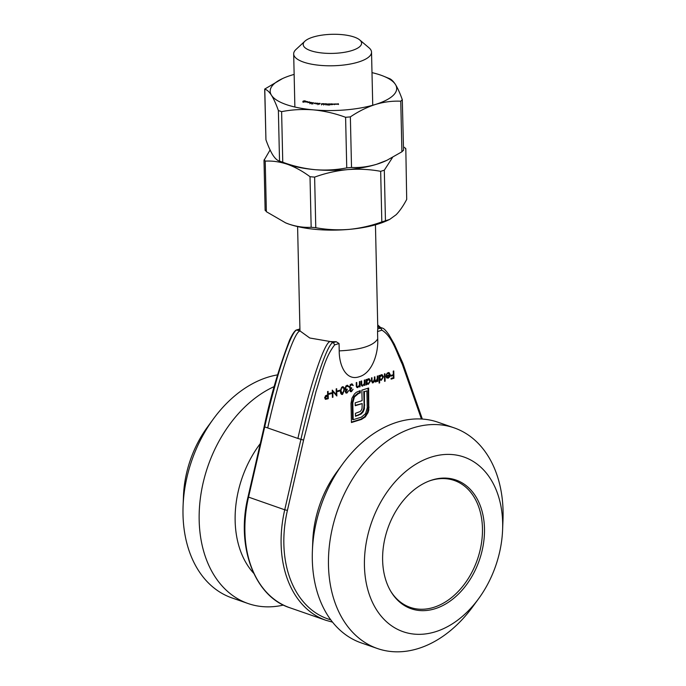 <?xml version="1.0" encoding="UTF-8"?>
<svg xmlns="http://www.w3.org/2000/svg" width="686" height="686" viewBox="0 0 686 686"><rect width="100%" height="100%" fill="white"/><g stroke="black" fill="none" stroke-linecap="round" stroke-linejoin="round"><path stroke-width="1.03" d="M407.981 607.444A68.137 48.449 109.2 0 0 413.401 608.302M457.425 481.735A68.137 48.449 109.2 0 0 452.649 479.051M382.625 560.205A68.137 48.449 109.2 0 0 411.163 608.731A68.137 48.449 109.2 0 0 479.308 560.29A68.137 48.449 109.2 0 0 455.933 480.011A68.137 48.449 109.2 0 0 382.625 560.205M364.438 565.864A92.473 65.753 109.2 0 0 405.64 632.501A92.473 65.753 109.2 0 0 478.665 598.621A92.473 65.753 109.2 0 0 502.598 529.832A92.473 65.753 109.2 0 0 434.298 456.216A92.473 65.753 109.2 0 0 364.438 565.864M502.598 529.832L502.992 519.825A116.809 83.057 109.2 0 0 454.149 427.858A116.809 83.057 109.2 0 0 328.474 565.333A116.809 83.057 109.2 0 0 377.386 648.51A116.809 83.057 109.2 0 0 472.757 606.716L478.665 598.621M454.149 427.858L437.985 422.233A116.809 83.057 109.2 0 0 342.614 464.036A116.809 83.057 109.2 0 0 312.387 550.927A116.809 83.057 109.2 0 0 312.31 559.716A116.809 83.057 109.2 0 0 361.23 642.893L377.386 648.51M342.614 464.036L336.706 472.122A92.473 65.753 109.2 0 0 312.782 540.911L312.387 550.927M277.513 374.89A116.809 83.057 109.2 0 0 213.312 419.052L207.404 427.146A92.473 65.753 109.2 0 0 183.479 495.935L183.085 505.942A116.809 83.057 109.2 0 0 183.008 514.732A116.809 83.057 109.2 0 0 231.928 597.909L248.092 603.534A116.809 83.057 109.2 0 0 283.429 605.069M213.312 419.052A116.809 83.057 109.2 0 0 183.085 505.942M274.203 386.578A116.809 83.057 109.2 0 0 199.172 520.357A116.809 83.057 109.2 0 0 248.092 603.534M260.294 443.568A92.473 65.753 109.2 0 0 235.144 520.88A92.473 65.753 109.2 0 0 253.726 573.299M337.701 390.849L339.922 390.154L339.939 390.909L337.718 391.595L337.701 390.849M336.294 394.604L336.166 388.876L336.689 388.713L336.852 396.011L332.796 391.492L332.933 397.237L332.41 397.391L332.247 390.094L336.294 394.604L332.256 390.454M329.117 393.515L331.338 392.829L331.355 393.575L329.134 394.27L329.117 393.515M327.608 398.137L325.173 399.106L325.816 399.338L324.667 397.829L325.781 395.616L327.659 394.913L327.582 391.543L328.097 391.38L328.268 398.686L325.464 399.278M376.142 381.21L375.276 381.75L375.919 381.973L374.547 381.107L373.03 382.874L371.546 380.781L371.478 377.892L372.001 377.729L372.061 380.619L373.107 382.188L374.41 379.066L374.367 376.991L374.882 376.828L374.942 379.547L375.997 381.296L377.3 378.338L377.257 376.091L377.772 375.937L377.892 381.27L377.377 381.433L377.351 380.498L376.786 381.433L375.233 381.973M373.124 382.188L372.387 382.651L373.03 382.874L372.369 382.882M371.615 381.69L373.107 382.188M374.367 380.344L375.997 381.296M379.572 379.71L379.641 382.891L379.126 383.054L378.955 375.568L379.478 375.405L379.495 376.331L381.193 374.77L382.213 374.762L383.457 376.863L381.305 380.301L379.049 379.521M421.427 419L402.339 364.369C396.491 352.252 392.306 336.414 381.93 330.189L377.549 331.544L377.712 338.901C378.483 353.213 372.241 373.15 359.215 376.743C346.181 381.253 339.133 365.604 339.218 350.88L339.055 343.523L334.674 344.887C324.675 357.526 321.322 375.611 316.092 391.2L303.581 440.112L287.408 510.41A105.129 74.748 109.2 0 0 330.781 619.835M389.751 374.753L388.165 373.27L386.167 374.71L388.087 372.635L389.108 372.601L390.265 374.719L389.82 376.648L388.199 378.158L386.475 377.634L385.969 375.928L389.751 374.753M387.513 373.038L388.893 373.253L387.015 373.287M384.434 373.861L384.949 373.699L385.12 381.184L384.606 381.347L384.434 373.861M366.616 383.783L366.118 384.932L365.998 379.598L366.521 379.435L366.538 380.353L368.245 378.801L369.265 378.792L370.5 380.893L368.348 384.332L366.092 383.594M363.014 385.326L362.174 385.824L362.817 386.055C361.651 386.175 361.102 385.438 361.179 383.843L361.119 381.116L361.633 380.953L361.779 384.657L362.894 385.369L364.292 383.508L364.3 380.121L364.815 379.967L364.935 385.3L364.42 385.455L364.395 384.494L362.071 386.064M361.651 385.163L362.894 385.369M358.126 386.844L357.286 387.35L357.929 387.573C356.763 387.693 356.214 386.955 356.291 385.361L356.231 382.634L356.746 382.471L356.892 386.175L358.006 386.887L359.413 385.026L359.413 381.648L359.927 381.485L360.056 386.818L359.533 386.981L359.515 386.012L357.183 387.581M356.763 386.69L358.006 386.887M350.212 390.137L351.404 390.926L353.101 389.262L351.421 391.672L350.555 391.672L349.697 390.3L350.332 388.585L349.32 386.964L351.266 383.989L352.21 383.971L353.239 385.541L351.275 384.743L349.834 386.741L350.503 387.804L351.652 387.736L351.669 388.482L350.212 390.137L349.706 389.965M350.1 390.711L351.404 390.926M350.126 388.516L349.697 388.156M352.244 384.837L350.126 384.752M368.013 412.68L365.312 416.934L361.496 419.403L351.438 422.533L351 403.402L351.901 398.257L354.508 393.918L356.403 392.246L360.236 390.651L360.287 392.924L358.624 393.438L354.448 396.945L352.801 402.836L353.187 419.695L361.445 417.131L365.621 413.581L367.267 407.733L366.881 390.874L364.42 391.637L364.403 408.822L363.194 411.806L361.153 414.01L355.485 416.291L355.417 413.341L360.176 411.54L361.316 410.219L362.036 408.436L362.182 403.574L355.245 405.726L355.185 402.819L362.114 400.658L361.848 390.145L368.631 388.036L368.802 409.979L368.013 412.68L367.362 412.458L364.669 416.702L365.312 416.934M342.374 386.758C343.84 386.784 344.518 387.864 344.398 389.991L342.554 394.433C341.071 394.407 340.376 393.335 340.47 391.209L342.374 386.758L343.163 386.75M342.889 393.49L341.902 394.201L342.554 394.433L341.739 394.433M345.77 391.517L346.962 392.306L348.66 390.643L346.979 393.052L346.113 393.052L345.255 391.68L345.89 389.965L344.878 388.345L346.824 385.369L347.776 385.352L348.797 386.921L346.833 386.124L345.392 388.122L346.061 389.185L347.21 389.116L347.227 389.862L345.77 391.517L345.264 391.346M345.658 392.092L346.962 392.306M345.684 389.897L345.255 389.537M347.802 386.218L345.684 386.132M393.241 371.117L393.764 370.963L393.927 378.26L391.114 379.135L391.097 378.389L393.395 377.669L393.344 375.431L391.046 376.142L391.029 375.388L393.327 374.676L393.241 371.117M297.595 226.577L299.936 329.829A38.939 12.734 -1.3 0 0 300.142 331.046L309.763 338.001L330.326 341.551A38.939 12.734 -1.3 0 0 336.183 341.705L339.055 343.523M377.549 331.544L377.746 328.783A38.939 12.734 -1.3 0 0 377.789 328.062L375.448 224.811M334.674 344.887L333.336 342.597L330.326 341.551C324.787 340.865 309.686 385.978 297.895 438.448L264.702 426.898L248.521 497.196A107.076 76.137 109.2 0 0 289.749 607.719C254.472 596.494 235.847 546.51 248.015 496.93L284.733 509.792L300.905 439.494C312.687 387.024 327.788 341.911 333.336 342.597L336.183 341.705M310.569 50.635A29.206 9.553 -1.3 0 0 347.493 51.716A29.206 9.553 -1.3 0 0 359.713 39.925A29.206 9.553 -1.3 0 0 332.178 34.3A29.206 9.553 -1.3 0 0 304.927 41.169A29.206 9.553 -1.3 0 0 310.569 50.635M359.713 39.925L369.025 47.814A38.939 12.734 178.7 0 1 371.529 52.162A38.939 12.734 178.7 0 1 346.567 64.647A38.939 12.734 178.7 0 1 303.504 62.092A38.939 12.734 178.7 0 1 293.677 53.928A38.939 12.734 178.7 0 1 295.983 49.469L304.927 41.169M379.812 379.984L379.006 377.617M382.171 327.968L377.763 326.802M377.746 328.783L382.162 327.968C382.917 328.543 383.766 327.556 388.868 334.674L394.33 344.209L402.905 363.323L422.336 419.06M299.919 329.134L297.132 330C291.584 329.323 276.484 374.427 264.702 426.898L264.796 426.615M248.015 496.93L264.187 426.632C270.207 397.743 278.653 368.939 289.526 340.23C294.251 329.906 296.678 329.795 296.601 329.983L300.142 331.046C294.594 330.369 279.494 375.474 267.703 427.944M403.497 604.941A67.168 47.754 109.2 0 0 405.658 605.781L410.185 607.359A67.168 47.754 109.2 0 0 477.362 559.613A67.168 47.754 109.2 0 0 454.321 480.483A67.168 47.754 109.2 0 0 429.11 481.032M454.321 480.483L449.802 478.905A67.168 47.754 109.2 0 0 447.581 478.219M390.754 591.281A67.168 47.754 109.2 0 0 410.185 607.359M386.167 374.71L386.638 374.873M388.765 372.532L389.554 373.887M389.734 374.53L390.265 374.719M389.614 374.796L389.545 375.371M389.348 376.485L389.82 376.648M388.516 377.351L387.547 377.935L388.199 378.158M387.547 377.935L386.878 378.02M389.708 375.422L386.501 376.425L388.156 377.514L389.708 375.422L385.986 376.16M385.858 376.194L387.504 377.283M385.995 376.245L386.501 376.425M386.664 377.283L388.156 377.514M384.597 381.004L385.12 381.184M379.118 382.711L379.641 382.891M378.972 376.142L379.495 376.331M381.888 374.693L382.779 376.237M382.908 376.674L383.457 376.863M381.63 379.504L380.661 380.078L381.305 380.301M380.661 380.078L380.027 380.155M380.541 375.208L381.991 375.431L380.216 375.353M379.298 376.262L378.989 376.991M378.886 377.832L380.636 379.427M379.538 378.063L381.279 379.65L382.942 377.017L381.193 375.439L379.538 378.063L379.006 377.875M379.812 379.435L381.279 379.65M377.214 379.71L377.231 380.464M377.369 381.082L377.892 381.27M376.177 381.219L376.786 381.433M366.118 384.589L366.641 384.769M366.015 380.173L366.538 380.353M368.931 378.723L369.823 380.267M369.951 380.704L370.5 380.893M368.674 383.525L367.705 384.109L368.348 384.332M367.705 384.109L367.027 384.194M367.593 379.238L369.034 379.461L367.259 379.384M366.341 380.284L366.032 381.022M365.93 381.862L367.679 383.457M366.581 382.093L368.331 383.68L369.986 381.047L368.236 379.461L366.581 382.093L366.05 381.905M366.856 383.465L368.331 383.68M364.257 383.68L364.275 384.452M364.412 385.112L364.935 385.3M361.213 384.46L361.779 384.657M361.136 384.434L362.242 385.146M359.378 385.198L359.395 385.978M359.524 386.638L360.056 386.818M356.326 385.978L356.892 386.175M356.248 385.952L357.363 386.664M351.755 390.754L350.778 391.44L351.421 391.672M350.778 391.44L350.254 391.517M351.875 383.903L353.239 385.541M351.601 384.614L350.623 384.52L351.601 384.614M349.337 386.57L349.834 386.741M349.328 387.093L350.503 387.804M351.009 387.847L351.669 388.482M351.018 388.259L350.306 388.619M349.568 389.914L350.752 390.694M364.669 416.702L360.853 419.18L361.496 419.403M360.853 419.18L351.429 422.113M359.601 390.849L359.644 392.701L360.287 392.924M359.644 392.701L357.981 393.215L358.624 393.438M357.981 393.215L353.796 396.722L354.448 396.945M353.796 396.722L352.158 402.613L352.801 402.836M352.158 402.613L352.535 419.472L353.187 419.695M364.42 391.637L366.881 390.874M363.777 391.414L364.086 404.809L364.729 405.032M364.086 404.809L363.752 408.599L364.403 408.822M363.752 408.599L362.551 411.583L363.194 411.806M362.551 411.583L360.502 413.787L361.153 414.01M360.502 413.787L357.552 415.227L358.203 415.45M357.552 415.227L355.477 415.87M355.237 405.306L362.182 403.574M367.988 388.242L368.416 406.944L369.059 407.175M368.416 406.944L367.362 412.458M327.539 394.947L327.556 395.625M327.616 398.455L328.268 398.686M324.675 397.983L325.696 398.54L327.728 398.094L327.676 395.659L325.19 397.666L325.696 398.54M327.676 395.659L325.267 396.045M324.675 397.494L325.19 397.666M326.013 395.736L326.665 395.959M330.703 393.027L331.355 393.575M330.712 393.352L329.126 393.841M336.174 394.561L336.2 395.419M332.273 391.303L332.796 391.492M332.401 397.048L332.933 397.237M339.287 390.351L339.939 390.909M339.296 390.677L337.709 391.174M342.829 386.69L343.617 388.276M343.866 389.802L344.398 389.991M341.902 394.201L341.431 394.27M340.582 392.555L342.52 393.687L343.875 390.154C344.003 388.482 343.497 387.607 342.374 387.504L341.165 389.151L340.985 391.054L342.52 393.687M341.731 387.281L342.931 387.513L341.405 387.444M340.47 390.866L340.985 391.054M340.668 388.979L341.165 389.151M347.313 392.135L346.336 392.829L346.979 393.052M346.336 392.829L345.813 392.898M347.433 385.283L348.797 386.921M347.159 385.995L346.181 385.901L347.159 385.995M344.895 387.95L345.392 388.122M344.887 388.473L346.061 389.185M346.567 389.228L347.227 389.862M346.576 389.639L345.864 390M345.127 391.294L346.31 392.075M393.207 374.719L393.224 375.388M393.275 377.712L393.927 378.26M393.284 378.037L391.106 378.715M391.037 375.714L393.344 375.431M287.511 164.314C279.948 161.785 272.514 160.721 265.216 161.124L266.365 211.708L285.65 222.873L288.866 224.099C296.524 226.637 303.949 227.709 311.161 227.289L310.012 176.705C302.672 171.226 295.169 167.101 287.511 164.314A63.275 20.691 -1.3 0 0 347.545 169.622A63.275 20.691 -1.3 0 0 386.192 160.635M392.529 157.463L384.306 170.197L385.455 220.781L389.657 219.434L396.182 214.692C399.801 210.945 403.308 205.86 406.704 199.42L405.812 148.596L406.704 199.42M285.513 222.821A63.275 20.691 -1.3 0 0 285.796 222.941A63.275 20.691 -1.3 0 0 288.866 224.099A63.275 20.691 -1.3 0 0 348.9 229.407C360.141 228.309 371.117 225.814 381.819 221.912L380.67 171.329C369.805 169.322 358.761 168.756 347.545 169.622C336.303 170.72 325.335 173.215 314.625 177.108L315.774 227.701C326.639 229.707 337.684 230.273 348.9 229.407A63.275 20.691 -1.3 0 0 387.067 220.643L389.657 219.434M265.13 210.405L263.999 160.387L270.087 149.968M385.455 220.781L381.819 221.912M315.774 227.701L311.161 227.289M266.365 211.708L265.388 210.173M405.555 148.828L404.577 147.293M380.67 171.329L384.306 170.197M310.012 176.705L314.625 177.108M264.239 159.581L265.216 161.124M307.671 101.537L305.99 102.205L306.453 101.434L304.31 101.794L305.613 101.039L304.867 101.631L307.671 101.648M310.106 103.054L310.955 102.96L309.969 103.037L310.183 102.36L311.684 102.6L309.909 102.771M316.683 103.063L315.894 103.878L315.08 103.08L314.068 103.646L315.088 102.866L315.903 103.655L316.683 103.269M319.359 103.337L320.13 103.415L319.273 104.221L317.678 103.612L319.359 103.423M325.353 103.749L324.975 104.366L323.543 103.998L325.353 103.749M324.032 104.341L323.552 104.221M331.072 103.869L330.926 104.486L328.165 104.186L329.786 103.86L330.095 104.418L331.072 103.869M328.74 104.495L328.174 104.323M334.279 103.826L334.305 104.684M338.241 103.655L338.524 104.478L337.109 104.135L338.241 103.655L338.241 104.418M294.14 74.405A63.275 20.691 -1.3 0 0 291.413 75.211A63.275 20.691 -1.3 0 0 282.521 78.581A63.275 20.691 -1.3 0 0 271.476 95.26A63.275 20.691 -1.3 0 0 313.502 109.88A63.275 20.691 -1.3 0 0 375.456 104.452A63.275 20.691 -1.3 0 0 395.393 84.404A63.275 20.691 -1.3 0 0 383.791 76.283A63.275 20.691 -1.3 0 0 371.992 72.639M335.711 103.835L336.715 104.04L335.017 104.315L336.466 104.049L335.711 103.835M331.835 104.726L331.621 103.869L333.593 104.152L331.835 104.726M325.876 104.401L325.91 103.783L327.719 104.143L325.876 104.401M323.209 103.646L322.737 104.255L321.365 103.852L323.209 103.646M321.803 104.212L321.374 104.109M317.687 103.183L316.529 103.955L317.687 103.183M312.087 102.814L313.442 102.651L312.336 102.857L312.85 103.209L311.77 103.329L311.47 102.994L312.087 102.926M310.055 102.274L307.714 102.608L309.154 101.862L310.055 102.274M302.869 101.434L304.773 100.782L302.938 101.459M282.761 162.23L279.528 161.107L278.379 110.523C276.089 104.083 273.791 98.998 271.476 95.26C269.169 91.735 266.931 89.712 264.787 89.189L265.936 139.773C268.226 146.212 270.524 151.297 272.831 155.036C275.146 158.56 277.376 160.584 279.528 161.107L284.441 163.157A63.275 20.691 -1.3 0 0 314.857 169.656C325.661 170.514 336.286 169.922 346.747 167.89L345.598 117.297C335.008 113.404 324.307 110.935 313.502 109.88C302.56 109.031 291.936 109.623 281.612 111.646L282.761 162.23C293.214 166.098 303.915 168.567 314.857 169.656A63.275 20.691 -1.3 0 0 376.82 164.228L386.827 160.344L401.91 151.795L400.761 101.211C392.461 100.825 384.023 101.905 375.456 104.452C366.881 107.23 358.521 111.372 350.366 116.886L351.515 167.47C359.816 167.856 368.253 166.775 376.82 164.228A63.275 20.691 -1.3 0 0 385.712 160.858L386.827 160.344M265.936 139.773L264.693 89.086L282.521 78.581M388.705 78.333C390.857 78.873 393.095 80.897 395.393 84.404C397.717 88.142 400.015 93.236 402.296 99.667L400.761 101.211M403.445 150.251L401.91 151.795M351.515 167.47L346.747 167.89M278.379 110.523L281.612 111.646M403.54 150.363L402.296 99.667M345.598 117.297L350.366 116.886M336.457 104.118L335.051 104.178L336.457 104.298M331.647 104.735L331.621 103.869M331.835 104.178L333.345 104.152L331.844 104.452M328.26 104.409L328.251 103.852M329.563 104.418L329.546 103.86M330.849 104.486L330.832 103.869M325.919 104.298L325.91 103.783M325.996 104.092L327.479 104.135L325.996 104.092L326.63 104.444M327.479 104.315L326.853 103.86M323.758 105.035L323.732 103.68M321.537 104.178L321.554 104.924M319.127 104.118L319.813 103.466L317.927 103.637L319.127 104.212M318.235 104.109L317.927 103.637M312.636 103.303L311.693 103.02L312.422 102.943M309.532 102.265L308.323 102.446L309.532 102.351M303.041 101.194L303.761 101.391L303.118 101.494M303.787 100.859L304.695 101.099L303.855 101.279M381.93 330.189L380.593 327.899L377.583 326.853M303.581 440.112L297.895 438.448M332.564 622.159L325.961 620.316A107.076 76.137 -70.8 0 1 284.733 509.792L287.408 510.41M339.218 350.88C360.613 349.869 373.45 345.873 377.712 338.901M416.942 403.402L416.874 404.877M371.538 380.438L372.061 380.619M374.419 379.358L374.942 379.547M361.162 383.277L361.694 383.465M356.283 384.803L356.806 384.983M368.159 409.756L368.802 409.979M326.485 398.815L327.136 399.038M325.961 620.316L289.749 607.719M372.738 105.258L371.529 52.162M294.877 107.025L293.677 53.928M377.72 324.941L380.447 327.376M299.919 328.946L296.601 329.983M352.012 384.717L351.369 384.494M347.57 386.098L346.927 385.875M383.791 76.283L389.365 78.573M328.405 104.272L328.431 105.19M329.7 104.272L329.726 105.19L329.7 104.272M325.987 104.135L326.013 105.061M327.488 104.092L327.505 105.018M317.85 103.775L317.875 104.692M312.705 103.089L312.722 104.006M311.624 103.106L311.641 104.032M311.513 102.471L311.538 103.389M310.338 102.48L310.364 103.406M309.858 102.84L309.883 103.758M302.938 101.288L302.963 102.205M303.864 101.296L303.881 102.214M303.658 100.979L303.675 101.897M304.833 100.988L304.85 101.905"/></g></svg>
